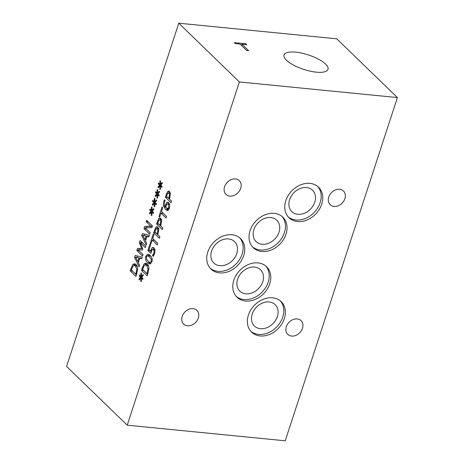 <?xml version="1.0" encoding="UTF-8"?>
<svg xmlns="http://www.w3.org/2000/svg" width="464" height="464" viewBox="0 0 464 464"><rect width="100%" height="100%" fill="white"/><g stroke="black" fill="none" stroke-linecap="round" stroke-linejoin="round"><path stroke-width="0.7" d="M168.768 198.47L169.569 194.613L168.391 192.833L167.782 193.111L166.472 196.243L168.768 198.47L169.598 198.551M169.569 194.613L170.427 194.694M167.608 191.545L168.647 191.069L169.435 191.499L170.381 193.749L169.418 199.102L171.564 201.185L171.059 202.722L165.3 197.142L167.608 191.545L169.656 191.748M169.116 192.902L169.754 191.887M165.3 197.142L167.579 197.322M171.552 201.225L167.568 197.362M169.122 208.991L167.481 208.829L168.797 207.605L168.154 204.224L167.469 203.829L166.895 204.044L166.211 205.332L165.851 207.704L169.186 208.852M165.294 207.164L165.683 204.363L166.756 202.449L167.672 202.089L168.641 202.617L169.731 205.105L169.424 208.226L168.067 210.273L167.214 210.453L165.52 209.49L163.525 205.888L163.879 201.057L164.389 199.822L165.132 200.541L164.482 201.91C163.838 203.899 164.111 205.651 165.294 207.164L165.868 207.222M168.194 203.905L168.85 202.843M168.27 210.14L166.849 208.603M157.772 243.385L157.267 244.928L152.192 240.004L150.922 243.896L150.237 243.235L153.282 233.914L153.967 234.575L152.697 238.461L157.772 243.385M150.237 243.235L151.107 243.322M153.584 240.143L153.787 239.523M152.192 240.004L154.454 240.23L157.76 243.432M140.894 276.469L141.369 276.521L143.069 274.549L143.33 275.465L141.653 277.199L143.086 278.51L142.767 279.485L141.369 278.075L141.387 281.422L140.795 281.526L140.894 277.994L139.194 279.972L138.939 279.044L140.615 277.327L139.183 276.016L139.502 275.042L140.894 276.469L140.888 273.105L141.479 273.006L141.369 276.527L142.222 276.614M140.888 273.105L141.474 273.163M139.183 276.016L140.586 276.155M140.615 277.327L141.938 277.455M138.939 279.044L139.908 279.142M140.894 277.994L142.721 278.174M141.369 278.075L142.755 278.209M147.001 273.661L148.051 268.911L146.74 265.512L145.557 264.863L144.298 265.46L142.57 269.364L147.001 273.661L147.848 273.743M148.051 268.911L148.903 268.998M148.173 265.17L145.557 264.863M145.777 264.886L146.955 263.639M144.084 263.912L145.829 263.134L147.274 263.917C148.347 265.043 148.892 266.614 148.915 268.621L147.163 275.842L141.404 270.263L144.084 263.912L146.346 264.138M141.404 270.263L143.683 270.442M147.651 274.352L143.666 270.483M151.067 256.488L149.918 255.873L147.656 255.647L146.502 256.772L146.543 259.086L148.167 261.191L150.029 262.479L151.218 261.342L151.171 259.045L149.553 256.934L147.622 255.647L149.855 255.867M148.376 255.722L149.159 254.591M145.864 256.151L147.9 254.057L150.069 255.351C152.111 257.3 152.708 259.504 151.861 261.963L149.82 264.074L147.651 262.769C145.603 260.82 145.006 258.616 145.864 256.151L146.723 256.238M150.829 263.761L148.927 261.882M152.488 255.432L153.926 252.944L154.123 250.931L153.381 249.435L152.337 249.284L150.841 253.356L147.871 250.479L149.947 244.116L150.626 244.772L149.037 249.638L150.568 251.128L152.122 247.706L153.01 247.347L153.903 247.857L154.953 250.224L154.587 253.622L153.265 256.337L152.453 255.548L153.758 255.56M153.543 249.185L154.158 248.153M151.206 251.743L150.574 251.128L151.357 251.204M147.871 250.479L150.133 250.699M155.092 249.336L152.337 249.284M154.123 250.931L155.005 251.024M153.207 254.481L154.228 254.585M152.453 255.548L153.694 255.67M157.128 234.065L157.934 230.208L156.757 228.427L156.148 228.706L154.837 231.838L157.128 234.065L157.963 234.146M157.934 230.208L158.792 230.295M155.974 227.14L157.012 226.67L157.801 227.093L158.746 229.349L157.783 234.697L159.929 236.779L159.425 238.322L153.665 232.737L155.974 227.14L158.021 227.343M157.482 228.503L158.12 227.482M153.665 232.737L155.945 232.916M159.918 236.826L155.933 232.963M160.005 225.272L160.811 221.415L159.633 219.634L159.019 219.913L157.708 223.045L160.005 225.272L160.84 225.353M160.811 221.415L161.663 221.496M158.845 218.347L159.889 217.871L160.672 218.3L161.623 220.557L160.66 225.904L162.806 227.986L162.301 229.529L156.542 223.944L158.845 218.347L160.898 218.55M160.353 219.71L160.996 218.689M156.542 223.944L158.821 224.124M162.789 228.033L158.804 224.17M166.564 216.485L166.06 218.028L160.985 213.104L159.709 216.995L159.03 216.334L162.075 207.014L162.76 207.675L161.484 211.567L166.564 216.485M159.03 216.334L159.9 216.421M162.377 213.243L162.58 212.622M160.985 213.104L163.247 213.33L166.547 216.531M127.211 425.181L239.395 81.954L178.768 23.2L336.789 38.819L397.416 97.579L285.232 440.8L127.211 425.181L66.584 366.421L178.768 23.2M159.935 184.382L160.416 184.428L162.11 182.456L162.371 183.379L160.701 185.107L162.127 186.418L161.808 187.398L160.416 185.983L160.434 189.329L159.836 189.434L159.935 185.902L158.236 187.879L157.98 186.951L159.657 185.235L158.23 183.924L158.549 182.949L159.935 184.382L159.929 181.012L160.521 180.914L160.416 184.44L161.269 184.521M154.251 201.782L154.727 201.828L156.426 199.856L156.687 200.779L155.011 202.507L156.438 203.818L156.119 204.792L154.727 203.383L154.744 206.729L154.152 206.834L154.251 203.302L152.552 205.279L152.296 204.351L153.967 202.635L152.54 201.324L152.859 200.349L154.251 201.782L154.245 198.412L154.837 198.314L154.727 201.834L155.579 201.921M146.676 220.296L152.436 225.881L151.873 227.609L145.232 227.928L150.197 232.737L149.727 234.175L143.968 228.595L144.681 226.403L150.765 226.154L146.206 221.734L146.676 220.296M146.699 243.432L146.189 244.992L141.711 235.497L142.332 233.601L149.367 235.277L148.834 236.901L146.879 236.391L145.435 240.816L146.699 243.432M132.843 264.474L134.589 263.697L136.033 264.48C137.106 265.605 137.651 267.177 137.675 269.184L135.923 276.405L130.164 270.825L132.843 264.474L135.105 264.7L135.72 264.202M139.56 265.28L139.049 266.841L134.566 257.352L135.186 255.455L142.222 257.126L141.694 258.755L139.739 258.245L138.289 262.67L139.56 265.28M140.07 240.509L145.829 246.088L145.331 247.631L140.366 242.823L142.755 249.116L142.448 250.055L138.092 249.783L143.051 254.591L142.581 256.029L136.822 250.444L137.512 248.344L141.665 248.553L139.374 242.649L140.07 240.509M151.403 210.482L151.885 210.528L153.584 208.556L153.839 209.479L152.169 211.207L153.596 212.518L153.277 213.492L151.885 212.083L151.902 215.429L151.31 215.534L151.403 212.002L149.71 213.979L149.454 213.051L151.125 211.335L149.698 210.024L150.017 209.049L151.403 210.482L151.397 207.112L151.989 207.014L151.885 210.534L152.737 210.621M157.569 193.134L159.268 191.156L159.529 192.079L157.859 193.807L159.285 195.118L158.966 196.098L157.569 194.683L157.592 198.029L156.994 198.134L157.093 194.602L155.394 196.579L155.138 195.651L156.815 193.935L155.382 192.624L155.707 191.649L157.093 193.082L157.087 189.712L157.679 189.614L157.569 193.134L158.421 193.221M157.087 189.712L157.673 189.77M157.093 193.082L157.574 193.128M155.382 192.624L156.786 192.763M156.815 193.935L158.137 194.068M155.138 195.651L156.107 195.75M157.093 194.602L158.92 194.781M157.569 194.683L158.961 194.822M151.397 207.112L151.983 207.17M149.698 210.024L151.096 210.163M151.125 211.335L152.447 211.468M149.454 213.051L150.423 213.15M151.403 212.002L153.23 212.181M151.885 212.083L153.271 212.216M139.374 242.649L141.636 242.875L141.845 242.225M141.665 248.553L142.576 248.646M137.512 248.344L142.599 248.71M136.822 250.444L138.997 250.664M139.351 249.864L139.774 248.565M140.366 242.823L142.628 243.043L145.818 246.135M137.779 261.615L138.945 258.036L135.65 257.201L137.779 261.615L138.608 261.696M135.65 257.201L141.166 258.384M138.945 258.036L141.207 258.257M139.739 258.245L141.793 258.448M134.566 257.352L135.778 257.474M136.909 257.323L137.356 255.971M135.766 274.224L136.81 269.474L135.5 266.075L134.316 265.425L133.058 266.023L131.329 269.926L135.766 274.224L136.607 274.305M136.81 269.474L137.663 269.561M136.932 265.733L134.316 265.425M134.537 265.449L135.105 264.7M130.164 270.825L132.443 271.005M136.41 274.908L132.426 271.046M144.919 239.76L146.09 236.182L142.79 235.347L144.919 239.76L145.754 239.842M142.79 235.347L148.312 236.536M146.09 236.182L148.352 236.408M146.879 236.391L148.932 236.594M141.711 235.497L142.924 235.619M144.055 235.474L144.495 234.117M146.206 221.734L148.381 221.949M150.765 226.154L152.296 226.304M144.681 226.403L152.262 226.409M143.968 228.595L146.143 228.81M146.543 227.865L146.943 226.629M154.245 198.412L154.831 198.47M152.54 201.324L153.944 201.463M153.967 202.635L155.295 202.768M152.296 204.351L153.265 204.45M154.251 203.302L156.072 203.481M154.727 203.383L156.113 203.516M159.929 181.012L160.515 181.07M158.23 183.924L159.628 184.063M159.657 185.235L160.979 185.368M157.98 186.951L158.955 187.05M159.935 185.902L161.762 186.081M160.416 185.983L161.803 186.122M248.605 50.68L246.697 50.495L240.016 44.016L235.196 43.541L234.297 42.671L245.845 43.813L246.744 44.683L241.924 44.208L248.605 50.68M241.924 44.208L241.512 45.466M245.845 43.813L245.601 44.567M236.246 296.426A21.24 16.646 134.1 0 0 268.163 282.222A21.24 16.646 134.1 0 0 265.744 265.994M262.792 281.689A14.883 11.664 134.1 0 0 260.565 269.758A14.883 11.664 134.1 0 0 241.831 272.327A14.883 11.664 134.1 0 0 239.847 291.137A14.883 11.664 134.1 0 0 252.503 292.732A14.883 11.664 134.1 0 0 262.792 281.689M269.741 283.748A21.24 16.646 -45.9 0 1 255.055 299.506A21.24 16.646 -45.9 0 1 237.005 297.227A21.24 16.646 -45.9 0 1 233.827 280.198A21.24 16.646 -45.9 0 1 248.513 264.445A21.24 16.646 -45.9 0 1 266.562 266.725A21.24 16.646 -45.9 0 1 269.741 283.748M288.219 216.908A21.24 16.646 134.1 0 0 320.137 202.704A21.24 16.646 134.1 0 0 317.718 186.476M314.766 202.171A14.883 11.664 134.1 0 0 312.539 190.24A14.883 11.664 134.1 0 0 293.805 192.809A14.883 11.664 134.1 0 0 291.821 211.613A14.883 11.664 134.1 0 0 304.471 213.214A14.883 11.664 134.1 0 0 314.766 202.171M321.714 204.23A21.24 16.646 -45.9 0 1 307.029 219.988A21.24 16.646 -45.9 0 1 288.979 217.703A21.24 16.646 -45.9 0 1 285.801 200.68A21.24 16.646 -45.9 0 1 300.486 184.921A21.24 16.646 -45.9 0 1 318.536 187.207A21.24 16.646 -45.9 0 1 321.714 204.23M210.215 268.279A21.24 16.646 134.1 0 0 242.127 254.075A21.24 16.646 134.1 0 0 239.708 237.846M236.756 253.541A14.883 11.664 134.1 0 0 234.529 241.611A14.883 11.664 134.1 0 0 215.795 244.18A14.883 11.664 134.1 0 0 213.817 262.989A14.883 11.664 134.1 0 0 226.467 264.584A14.883 11.664 134.1 0 0 236.756 253.541M243.704 255.6A21.24 16.646 -45.9 0 1 229.019 271.359A21.24 16.646 -45.9 0 1 210.969 269.079A21.24 16.646 -45.9 0 1 207.791 252.051A21.24 16.646 -45.9 0 1 222.476 236.298A21.24 16.646 -45.9 0 1 240.532 238.577A21.24 16.646 -45.9 0 1 243.704 255.6M252.497 246.889A21.24 16.646 134.1 0 0 284.415 232.679A21.24 16.646 134.1 0 0 281.996 216.45M279.044 232.151A14.883 11.664 134.1 0 0 276.817 220.22A14.883 11.664 134.1 0 0 258.083 222.79A14.883 11.664 134.1 0 0 256.099 241.593A14.883 11.664 134.1 0 0 268.755 243.194A14.883 11.664 134.1 0 0 279.044 232.151M285.992 234.21A21.24 16.646 -45.9 0 1 271.307 249.963A21.24 16.646 -45.9 0 1 253.257 247.683A21.24 16.646 -45.9 0 1 250.079 230.66A21.24 16.646 -45.9 0 1 264.764 214.902A21.24 16.646 -45.9 0 1 282.814 217.181A21.24 16.646 -45.9 0 1 285.992 234.21M250.827 331.313A21.24 16.646 134.1 0 0 282.744 317.109A21.24 16.646 134.1 0 0 280.32 300.881M277.373 316.581A14.883 11.664 134.1 0 0 275.146 304.645A14.883 11.664 134.1 0 0 256.412 307.214A14.883 11.664 134.1 0 0 254.429 326.024A14.883 11.664 134.1 0 0 267.078 327.619A14.883 11.664 134.1 0 0 277.373 316.581M284.322 318.635A21.24 16.646 -45.9 0 1 269.636 334.393A21.24 16.646 -45.9 0 1 251.581 332.114A21.24 16.646 -45.9 0 1 248.408 315.085A21.24 16.646 -45.9 0 1 263.094 299.332A21.24 16.646 -45.9 0 1 281.143 301.612A21.24 16.646 -45.9 0 1 284.322 318.635M198.337 318.014A9.547 7.482 -45.9 0 1 191.731 325.096A9.547 7.482 -45.9 0 1 183.616 324.069A9.547 7.482 -45.9 0 1 182.19 316.413A9.547 7.482 -45.9 0 1 188.79 309.331A9.547 7.482 -45.9 0 1 196.904 310.358A9.547 7.482 -45.9 0 1 198.337 318.014M344.891 198.65A9.547 7.482 -45.9 0 1 338.291 205.732A9.547 7.482 -45.9 0 1 330.177 204.705A9.547 7.482 -45.9 0 1 328.744 197.049A9.547 7.482 -45.9 0 1 335.35 189.967A9.547 7.482 -45.9 0 1 343.464 190.994A9.547 7.482 -45.9 0 1 344.891 198.65M302.482 328.309A9.547 7.482 -45.9 0 1 295.881 335.391A9.547 7.482 -45.9 0 1 287.767 334.364A9.547 7.482 -45.9 0 1 286.334 326.708A9.547 7.482 -45.9 0 1 292.941 319.626A9.547 7.482 -45.9 0 1 301.055 320.653A9.547 7.482 -45.9 0 1 302.482 328.309M325.583 64.096A23.142 7.598 -161.9 0 1 328.013 69.351A23.142 7.598 -161.9 0 1 310.184 71.166A23.142 7.598 -161.9 0 1 286.456 60.227A23.142 7.598 -161.9 0 1 284.026 54.972A23.142 7.598 -161.9 0 1 301.855 53.157A23.142 7.598 -161.9 0 1 325.583 64.096M240.723 188.32A9.547 7.482 -45.9 0 1 234.123 195.402A9.547 7.482 -45.9 0 1 226.003 194.375A9.547 7.482 -45.9 0 1 224.576 186.725A9.547 7.482 -45.9 0 1 231.182 179.638A9.547 7.482 -45.9 0 1 239.296 180.664A9.547 7.482 -45.9 0 1 240.723 188.32M239.395 81.954L397.416 97.579M169.111 197.415L169.94 197.496M168.931 193.123L170.305 193.262M166.257 194.23L167.115 194.312M168.797 207.605L169.58 207.681M168.154 204.224L169.586 204.369M166.756 202.449L168.664 202.635M165.683 204.363L166.57 204.45M163.879 201.057L164.79 201.15M163.525 205.888L164.563 205.987M165.52 209.49L167.782 209.711M147.39 272.484L148.225 272.571M146.74 265.512L148.393 265.675M142.268 267.624L143.115 267.705M151.218 261.342L152.018 261.423M151.171 259.045L152.18 259.144M147.651 262.769L149.913 262.995M152.122 247.706L153.926 247.88M150.881 250.044L151.751 250.131M153.381 249.435L154.825 249.574M153.926 252.944L154.756 253.025M157.476 233.015L158.305 233.096M157.296 228.723L158.671 228.856M154.622 229.825L155.481 229.912M160.347 224.222L161.182 224.303M160.173 219.93L161.542 220.064M157.493 221.032L158.357 221.119M136.149 273.047L136.984 273.134M135.5 266.075L137.153 266.237M131.028 268.186L131.88 268.267M168.391 192.833L170.653 193.059M167.469 203.829L169.731 204.056M156.757 228.427L159.019 228.653M159.633 219.634L161.895 219.861"/></g></svg>

